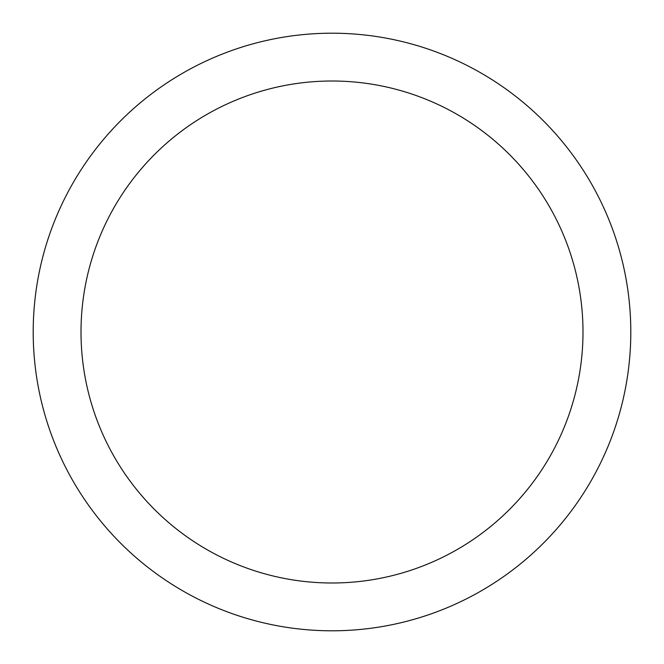 <?xml version="1.0" encoding="UTF-8"?>
<svg xmlns="http://www.w3.org/2000/svg" width="664" height="664" viewBox="0 0 664 664"><rect width="100%" height="100%" fill="white"/><g stroke="black" fill="none" stroke-linecap="round" stroke-linejoin="round"><path stroke-width="1" d="M582.992 332A250.992 250.992 0 0 0 332 81.008A250.992 250.992 0 0 0 81.008 332A250.992 250.992 0 0 0 332 582.992A250.992 250.992 0 0 0 582.992 332M33.2 332A298.8 298.8 0 0 1 332 33.2A298.8 298.8 0 0 1 630.8 332A298.8 298.8 0 0 1 332 630.8A298.8 298.8 0 0 1 33.2 332"/></g></svg>
